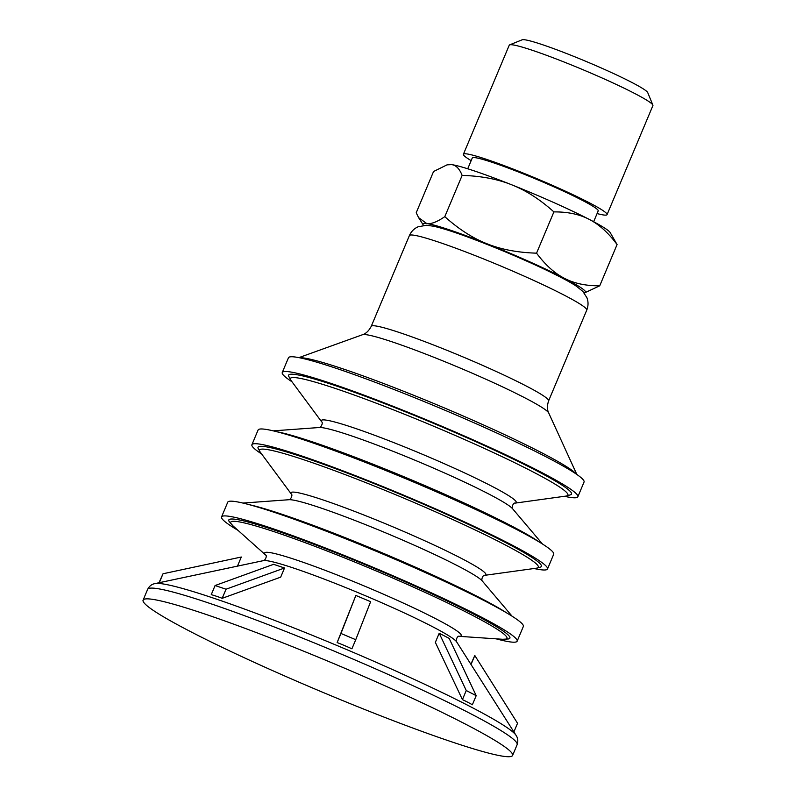 <?xml version="1.0" encoding="UTF-8"?>
<svg xmlns="http://www.w3.org/2000/svg" width="796" height="796" viewBox="0 0 796 796"><rect width="100%" height="100%" fill="white"/><g stroke="black" fill="none" stroke-linecap="round" stroke-linejoin="round"><path stroke-width="1.19" d="M652.869 105.082L647.715 92.575A68.297 5.234 -157.2 0 0 608.97 71.421A68.297 5.234 -157.2 0 0 542.404 44.666A68.297 5.234 -157.2 0 0 522.166 39.8L509.629 44.875A77.918 5.97 22.8 0 1 532.723 50.427A77.918 5.97 22.8 0 1 608.661 80.943A77.918 5.97 22.8 0 1 652.869 105.082A77.918 5.97 22.8 0 1 652.899 105.599L607.059 214.641A77.918 5.97 -157.2 0 0 565.349 191.149A77.918 5.97 -157.2 0 0 486.883 159.479A77.918 5.97 -157.2 0 0 463.401 154.255A77.918 5.97 -157.2 0 0 471.152 160.633M463.401 154.255L509.241 45.203A77.918 5.97 22.8 0 1 509.629 44.875M597.08 213.567A77.918 5.97 -157.2 0 0 607.059 214.641M593.657 221.716L598.194 210.92A68.297 5.234 -157.2 0 0 561.638 190.324A68.297 5.234 -157.2 0 0 492.843 162.563A68.297 5.234 -157.2 0 0 472.267 157.986L467.73 168.782M564.434 278.321C574.165 283.426 585.936 285.923 599.736 285.804L584.771 292.779A88.177 6.756 -157.2 0 0 564.434 278.321A88.177 6.756 -157.2 0 0 486.953 243.755C501.102 249.456 517.639 252.591 536.554 253.168C545.35 264.959 554.643 273.346 564.434 278.321M584.115 292.858A88.177 6.756 -157.2 0 0 584.771 292.779M447.024 164.862L448.516 164.543A88.177 6.756 22.8 0 1 451.561 164.613L447.024 164.862L433.551 171.518L416.209 212.781L418.626 217.656L426.785 223.567C431.173 224.223 437.173 221.925 444.795 216.651C458.705 229.149 472.754 238.173 486.953 243.755A88.177 6.756 -157.2 0 0 426.785 223.567A88.177 6.756 -157.2 0 0 423.164 224.85A88.177 6.756 -157.2 0 0 423.572 225.368M511.738 184.811C497.59 179.1 481.053 175.966 462.138 175.399C459.531 168.742 455.999 165.15 451.561 164.613A88.177 6.756 22.8 0 1 511.738 184.811A88.177 6.756 22.8 0 1 589.209 219.378C579.478 214.273 567.707 211.786 553.897 211.905C539.987 199.418 525.937 190.383 511.738 184.811M617.079 244.541C608.283 232.74 598.99 224.353 589.209 219.378A88.177 6.756 22.8 0 1 610.124 232.472L617.079 244.541L599.736 285.804M536.554 253.168L553.897 211.905M444.795 216.651L462.138 175.399M513.898 731.942L517.539 723.275L474.804 655.496L471.023 664.501M470.864 664.242L474.804 655.496M472.366 704.758A274.938 190.861 108.5 0 0 467.441 702.082A274.938 190.861 108.5 0 0 462.426 699.624L466.247 690.52L476.197 695.664L472.366 704.758M466.247 690.52L439.203 633.228L449.153 638.362L476.197 695.664M439.203 633.228L435.352 642.382L462.426 699.624M351.912 648.8A274.938 274.103 34.1 0 0 337.136 642.571L340.967 633.467L355.742 639.695L351.912 648.8M340.967 633.467L355.862 595.458L370.628 601.686L355.742 639.695M355.862 595.458L337.136 642.571M222.193 598.313A274.938 196.771 -62.7 0 0 211.258 594.642L215.079 585.538L226.024 589.209L222.193 598.313L280.68 577.15L284.53 567.996L226.024 589.209M284.53 567.996L273.595 564.324L215.079 585.538M158.991 582.752L163.031 573.767L159.28 582.692M237.467 566.135L241.297 557.021L163.031 573.767M576.463 474.207A152.016 11.651 -157.2 0 0 540.972 452.377A152.016 11.651 -157.2 0 0 398.796 389.373A152.016 11.651 -157.2 0 0 299.356 357.722M564.444 496.306A160.324 12.288 -157.2 0 0 577.856 496.774L584.055 482.038A160.324 12.288 -157.2 0 0 545.658 456.615A160.324 12.288 -157.2 0 0 385.145 386.07A160.324 12.288 -157.2 0 0 288.45 357.772L282.262 372.508A160.324 12.288 -157.2 0 0 291.983 381.772M577.856 496.774A160.324 12.288 -157.2 0 0 539.469 471.351A160.324 12.288 -157.2 0 0 378.956 400.806A160.324 12.288 -157.2 0 0 282.262 372.508M570.861 494.714A153.449 11.761 -157.2 0 0 434.616 423.8A153.449 11.761 -157.2 0 0 288.62 376.07L290.928 380.349A150.534 11.542 -157.2 0 1 372.886 401.92A150.534 11.542 -157.2 0 1 531.857 471.312A150.534 11.542 -157.2 0 1 566.195 496.057L570.861 494.714M534.096 568.513A160.324 12.288 -157.2 0 0 547.509 568.981L553.698 554.245A160.324 12.288 -157.2 0 0 515.31 528.823A160.324 12.288 -157.2 0 0 354.797 458.277A160.324 12.288 -157.2 0 0 258.103 429.989L251.904 444.725A160.324 12.288 -157.2 0 0 261.625 453.979M547.509 568.981A160.324 12.288 -157.2 0 0 509.112 543.559A160.324 12.288 -157.2 0 0 348.598 473.013A160.324 12.288 -157.2 0 0 251.904 444.725M540.683 567.031A153.688 11.781 -157.2 0 0 404.269 495.988A153.688 11.781 -157.2 0 0 258.073 448.238L260.103 451.919A151.23 11.592 -157.2 0 1 342.429 473.59A151.23 11.592 -157.2 0 1 502.147 543.3A151.23 11.592 -157.2 0 1 536.633 568.155L540.683 567.031M496.097 638.83A160.324 12.288 -157.2 0 0 517.151 641.188L523.35 626.452A160.324 12.288 -157.2 0 0 484.953 601.03A160.324 12.288 -157.2 0 0 324.44 530.484A160.324 12.288 -157.2 0 0 227.746 502.196L221.557 516.932A160.324 12.288 -157.2 0 0 237.964 530.325M517.151 641.188A160.324 12.288 -157.2 0 0 478.754 615.766A160.324 12.288 -157.2 0 0 318.251 545.22A160.324 12.288 -157.2 0 0 221.557 516.932M508.584 638.949A152.444 11.681 -157.2 0 0 373.881 568.284A152.444 11.681 -157.2 0 0 229.149 521.48L233.049 525.937A149.847 11.482 -157.2 0 1 307.117 543.399A149.847 11.482 -157.2 0 1 471.083 614.612A149.847 11.482 -157.2 0 1 502.664 639.278L508.584 638.949M191.09 631.905A200.413 15.363 -157.2 0 0 391.731 720.082A200.413 15.363 -157.2 0 0 512.594 755.454A200.413 15.363 -157.2 0 0 464.605 723.673A200.413 15.363 -157.2 0 0 263.964 635.497A200.413 15.363 -157.2 0 0 143.101 600.124A200.413 15.363 -157.2 0 0 191.09 631.905M563.707 294.898A96.197 7.373 -157.2 0 0 467.401 252.571A96.197 7.373 -157.2 0 0 409.383 235.596C411.214 231.497 414.109 228.571 418.049 226.81L426.477 225.268L433.412 226.193C443.282 228.362 457.969 233.198 477.461 240.681C515.43 255.208 561.469 276.122 576.493 286.291L582.891 291.455L586.931 297.744C588.453 301.803 588.393 305.943 586.742 310.151A96.197 7.373 -157.2 0 0 563.707 294.898M586.742 310.151L548.593 400.905A96.197 7.373 -157.2 0 0 525.549 385.652A96.197 7.373 -157.2 0 0 429.243 343.325A96.197 7.373 -157.2 0 0 371.235 326.35C367.374 333.783 362.588 334.638 362.518 334.718L298.908 357.633M548.593 400.905C545.986 408.855 548.723 412.875 548.713 412.985A101.341 7.771 -157.2 0 0 524.514 397.652A101.341 7.771 -157.2 0 0 426.736 354.479A101.341 7.771 -157.2 0 0 362.518 334.718M566.195 496.057L515.032 503.132A105.749 8.109 -157.2 0 0 490.913 485.749A105.749 8.109 -157.2 0 0 379.244 437.004A105.749 8.109 -157.2 0 0 321.674 421.85L290.928 380.349M542.474 544.016L512.614 508.763A106.017 8.129 -157.2 0 0 487.858 493.53A106.017 8.129 -157.2 0 0 388.667 449.581A106.017 8.129 -157.2 0 0 319.335 427.512L273.257 430.855M539.26 542.026A150.593 11.542 -157.2 0 0 509.39 524.862A150.593 11.542 -157.2 0 0 276.928 431.76M536.633 568.155L484.674 575.339A105.749 8.109 -157.2 0 0 460.566 557.956A105.749 8.109 -157.2 0 0 348.887 509.211A105.749 8.109 -157.2 0 0 291.316 494.057L260.103 451.919M512.117 616.223L482.267 580.971A106.017 8.129 -157.2 0 0 457.501 565.737A106.017 8.129 -157.2 0 0 358.319 521.788A106.017 8.129 -157.2 0 0 288.988 499.719L242.909 503.062M506.465 612.781A151.15 11.582 -157.2 0 0 479.311 597.458A151.15 11.582 -157.2 0 0 249.317 504.694M458.954 636.293A106.624 8.169 -157.2 0 0 435.71 618.711A106.624 8.169 -157.2 0 0 320.539 568.593A106.624 8.169 -157.2 0 0 265.764 555.081M456.645 641.884A105.46 8.079 -157.2 0 0 431.641 626.233A105.46 8.079 -157.2 0 0 331.126 581.786A105.46 8.079 -157.2 0 0 263.386 560.643L155.051 583.587A196.99 15.094 -157.2 0 1 281.585 623.089A196.99 15.094 -157.2 0 1 469.332 706.102A196.99 15.094 -157.2 0 1 516.057 735.345L456.645 641.884C455.332 640.72 457.451 635.556 459.063 636.273M516.057 735.345C517.937 738.081 518.295 741.195 517.121 744.688A200.413 15.363 -157.2 0 0 469.133 712.918A200.413 15.363 -157.2 0 0 268.491 624.731A200.413 15.363 -157.2 0 0 147.628 589.368C149.3 586.085 151.777 584.155 155.051 583.587M423.164 224.85L418.626 217.656M409.383 235.596L371.235 326.35M548.713 412.985L576.841 474.466M321.674 421.85C323.335 422.507 321.096 427.641 319.286 427.522M515.032 503.132C513.4 502.405 511.301 507.589 512.654 508.803M291.316 494.057C292.978 494.724 290.749 499.848 288.938 499.729M484.674 575.339C483.043 574.622 480.943 579.796 482.296 581.01M458.894 636.312L502.664 639.278M265.794 555.14L233.049 525.937M265.705 554.991C267.347 555.638 265.138 560.772 263.386 560.643M147.628 589.368L143.101 600.124M517.121 744.688L512.594 755.454"/></g></svg>
